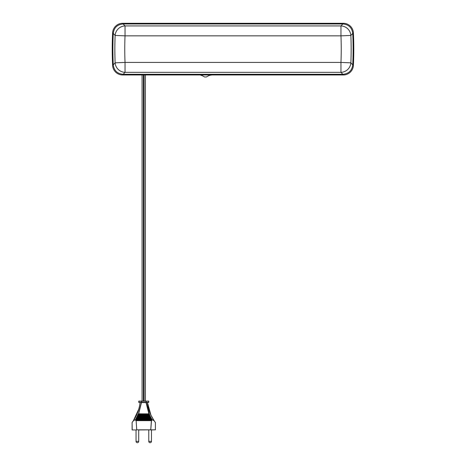 <?xml version="1.0" encoding="UTF-8"?>
<svg xmlns="http://www.w3.org/2000/svg" width="466" height="466" viewBox="0 0 466 466"><rect width="100%" height="100%" fill="white"/><g stroke="black" fill="none" stroke-linecap="round" stroke-linejoin="round"><path stroke-width="0.7" d="M138.717 429.949L155.44 429.815L138.717 429.949L138.717 441.36L136.037 441.36L136.037 429.949M137.22 416.091L137.423 416.668L150.186 416.528L137.423 416.668L136.87 417.192L137.388 415.719L150.011 415.853L150.833 417.862L136.771 418.008L136.089 418.381L135.623 419.715L136.06 419.155L151.444 419.155L151.52 418.718L135.886 418.759M136.089 418.381L136.765 417.047M137.388 415.719L137.901 414.705L138.018 415.142L149.487 415.142L150.285 416.091M140.703 402.589L141.367 402.589L138.507 413.802L137.796 414.757M132.105 422.54L133.416 420.606C137.08 415.136 139.287 409.131 140.045 402.589L140.062 402.589C139.305 409.131 137.097 415.142 133.433 420.617L135.53 419.627L133.433 420.682L132.105 422.54L132.198 429.949L136.754 429.949L136.113 420.542L151.485 420.647L136.014 420.647L135.53 420.052L136.113 420.542L136.754 429.809L150.751 429.809L151.392 420.542L151.974 420.052L151.485 420.647L150.751 429.949L155.399 429.815L155.399 422.54L154.071 420.682L151.974 419.627L152.067 420.157M148.648 402.438L138.851 402.438L141.361 402.304L141.46 401.098L138.851 401.098L148.648 401.098L148.782 402.304L148.648 401.098L141.46 401.232L141.46 402.304L146.044 402.304L146.044 401.232L146.138 402.304L148.747 402.304L148.782 401.232M141.46 402.438L146.044 402.438M146.248 402.438L149.592 415.194L138.018 415.334L137.324 416.045L150.18 416.045L150.081 416.668L150.821 417.379L136.585 417.425M140.062 402.589L140.045 402.589C139.287 409.125 137.08 415.136 133.416 420.606L138.769 409.136M150.879 414.903L147.46 402.589C148.217 409.125 150.425 415.136 154.089 420.606L155.399 422.54M146.773 402.589L141.489 402.577L138.618 413.843L148.887 413.843L146.015 402.438M151.24 415.701L154.071 420.617C150.407 415.142 148.2 409.131 147.442 402.589L147.594 402.438M150.734 417.047L136.87 417.192L136.771 417.816L150.734 417.816L151.415 418.381M151.619 418.759L151.98 419.563L154.071 420.617M112.609 65.391A10.066 10.066 0 0 0 122.663 74.968L343.337 74.968A10.066 10.066 0 0 0 353.391 65.391A335.52 335.52 0 0 0 353.391 32.876A10.066 10.066 0 0 0 343.337 23.3L122.663 23.3A10.066 10.066 0 0 0 112.609 32.876A335.52 335.52 0 0 0 112.609 65.391M123.152 74.298L342.848 74.298L340.966 72.335L125.034 72.335L123.152 74.298C117.339 73.803 114.036 70.651 113.255 64.85L115.131 62.828A332.887 332.887 0 0 1 115.131 35.439L113.255 33.418A334.85 334.85 0 0 0 113.255 64.85M113.255 33.418C114.024 27.634 117.321 24.482 123.152 23.97L125.034 25.933L340.966 25.933L342.848 23.97L123.152 23.97M342.848 23.97C348.661 24.471 351.964 27.616 352.745 33.418L350.869 35.439A332.887 332.887 0 0 1 350.869 62.828L352.745 64.85A334.85 334.85 0 0 0 352.745 33.418M352.745 64.85C351.976 70.64 348.679 73.785 342.848 74.298M210.143 74.968L210.143 75.259A10.019 10.019 0 0 0 207.527 76.313L206.362 76.983L204.615 76.983L203.45 76.313A10.019 10.019 0 0 0 200.834 75.259L200.834 74.968M200.834 75.259C197.695 74.822 197.695 74.822 200.834 75.259C197.695 74.822 197.695 74.822 200.834 75.259M210.143 75.259C213.277 74.822 213.277 74.822 210.143 75.259L211.523 75.02M211.884 74.991L212.531 74.968M138.717 402.304L138.851 401.098L138.851 402.438M137.948 414.385L149.446 414.519L149.487 415.334L150.116 415.719M150.92 417.425L150.734 418.008L151.316 418.526L136.189 418.526L136.06 419.342L151.444 419.155L151.974 420.052L135.53 420.052L135.53 419.627L152.102 419.779M149.551 414.385L148.887 413.936L138.507 413.802L137.901 414.705L149.708 414.757M148.782 441.36A1.34 1.34 0 0 0 150.128 442.7A1.34 1.34 0 0 0 151.467 441.36L148.782 441.36L148.782 429.949M340.966 62.421A322.973 322.973 0 0 0 340.966 35.847L125.034 35.847A322.973 322.973 0 0 0 125.034 62.421L340.966 62.421L350.869 62.828A10.066 9.78 -43.8 0 1 340.966 72.335L340.966 62.421M350.869 35.439L340.966 35.847L340.966 25.933A10.066 9.78 -136.2 0 1 350.869 35.439M125.034 35.847L115.131 35.439A10.066 9.78 136.2 0 1 125.034 25.933L125.034 35.847M115.131 62.828L125.034 62.421L125.034 72.335A10.066 9.78 43.8 0 1 115.131 62.828M143.417 74.968L143.417 401.098M144.087 74.968L144.087 401.098M141.46 401.098L138.717 401.232M135.437 420.157L135.402 419.779M132.105 429.815L132.094 422.458M155.399 429.815L155.411 422.458M142.072 74.968L142.072 401.098M145.427 74.968L145.427 401.098M151.467 441.36L151.467 429.949M136.037 441.36A1.34 1.34 0 0 0 137.377 442.7A1.34 1.34 0 0 0 138.717 441.36"/></g></svg>

